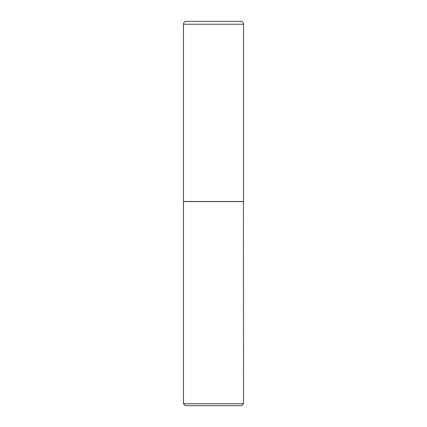 <?xml version="1.0" encoding="UTF-8"?>
<svg xmlns="http://www.w3.org/2000/svg" width="427" height="427" viewBox="0 0 427 427"><rect width="100%" height="100%" fill="white"/><g stroke="black" fill="none" stroke-linecap="round" stroke-linejoin="round"><path stroke-width="0.64" d="M183.477 24.232L183.477 201.491L243.523 201.491L243.523 24.232L183.477 24.232A2.882 2.882 0 0 1 186.359 21.35L240.641 21.35A2.882 2.882 0 0 1 243.523 24.232M243.523 201.587L183.477 201.587L183.477 403.728L243.523 403.728L243.427 201.491M243.523 403.728L241.602 405.65L185.398 405.65L183.477 403.728"/></g></svg>

